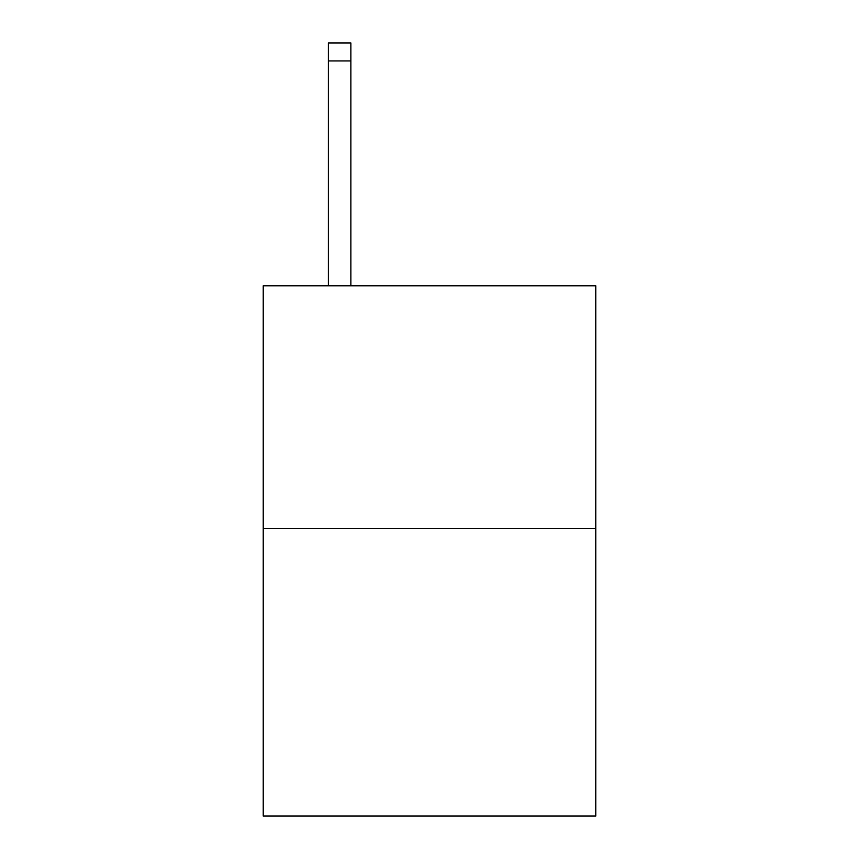 <?xml version="1.0" encoding="UTF-8"?>
<svg xmlns="http://www.w3.org/2000/svg" width="859" height="859" viewBox="0 0 859 859"><rect width="100%" height="100%" fill="white"/><g stroke="black" fill="none" stroke-linecap="round" stroke-linejoin="round"><path stroke-width="1.29" d="M595.77 528.457L595.77 285.789L263.23 285.789L263.23 816.05L595.77 816.05L595.77 528.457L263.23 528.457M350.859 285.789L350.859 60.925L328.396 60.925L328.396 42.95L350.859 42.95L350.859 60.925M328.396 285.789L328.396 60.925"/></g></svg>
